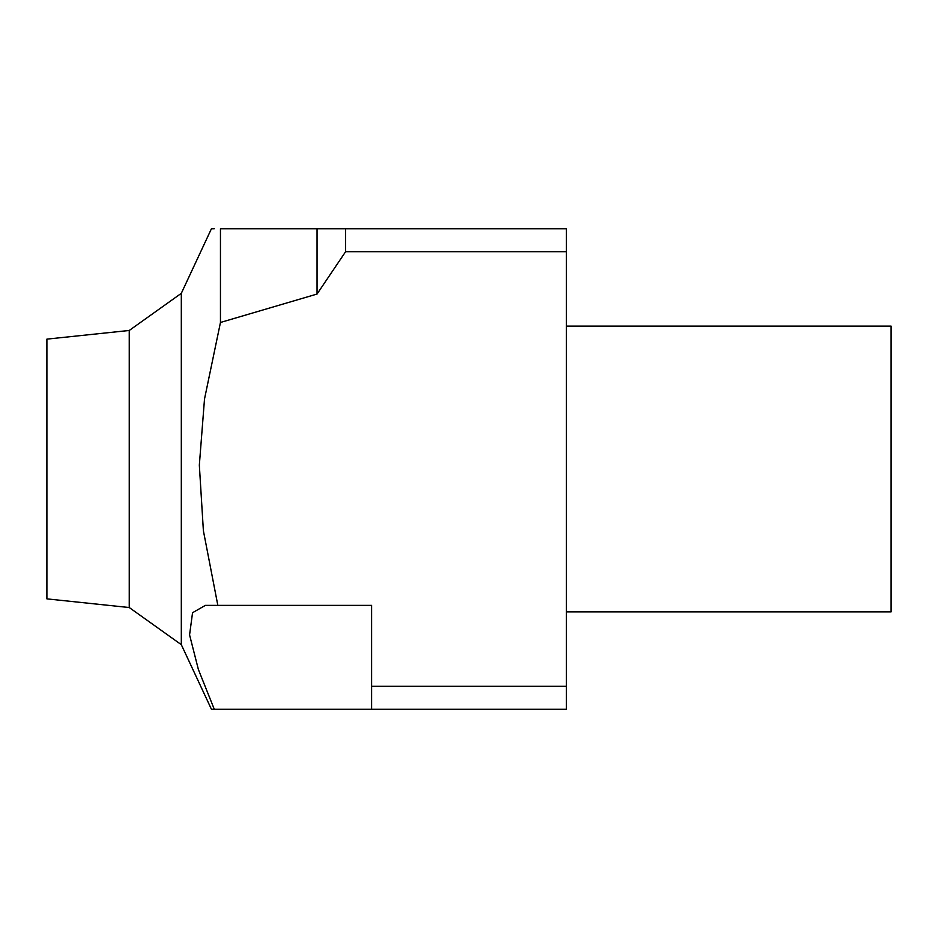 <?xml version="1.0" encoding="UTF-8"?>
<svg xmlns="http://www.w3.org/2000/svg" width="938" height="938" viewBox="0 0 938 938"><rect width="100%" height="100%" fill="white"/><g stroke="black" fill="none" stroke-linecap="round" stroke-linejoin="round"><path stroke-width="1.41" d="M371.589 228.731L220.453 228.731C208.365 228.731 208.365 228.731 220.453 228.731L220.453 322.473L317.044 294.051L345.618 251.677L566.411 251.677L566.411 686.323L371.589 686.323L371.589 709.269L214.286 709.269L198.387 669.498L189.57 634.897L192.548 612.725L205.375 605.373L217.839 605.373L203.382 530.697L199.337 465.142L204.507 399.037L220.453 322.473M129.245 330.469L129.245 607.531L46.9 598.878L46.9 339.122L129.245 330.469L181.315 293.324L211.437 228.731L214.286 228.731M566.411 251.677L566.411 228.731L345.618 228.731L345.618 251.677M181.315 293.324L181.315 644.676L211.437 709.269L214.286 709.269M217.839 605.373L371.589 605.373L371.589 686.323M371.589 709.269L566.411 709.269L566.411 686.323M317.044 228.731L317.044 294.051M129.245 607.531L181.315 644.676M566.411 326.131L891.1 326.131L891.1 611.869L566.411 611.869"/></g></svg>
